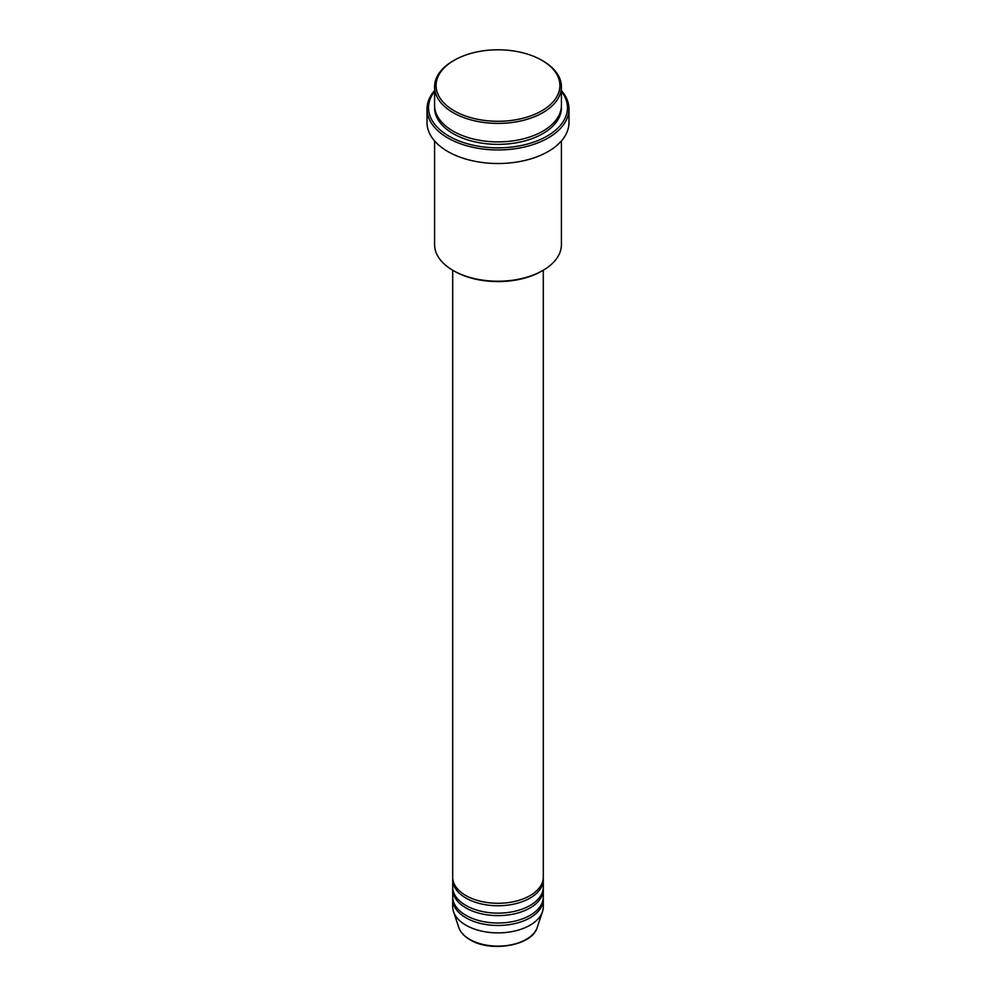 <?xml version="1.0" encoding="UTF-8"?>
<svg xmlns="http://www.w3.org/2000/svg" width="996" height="996" viewBox="0 0 996 996"><rect width="100%" height="100%" fill="white"/><g stroke="black" fill="none" stroke-linecap="round" stroke-linejoin="round"><path stroke-width="1.49" d="M452.694 270.227L452.694 877.127A45.306 26.157 0 0 0 465.966 895.628A45.306 26.157 0 0 0 515.343 901.293A45.306 26.157 0 0 0 543.306 877.127L543.306 270.227M452.744 878.36A45.306 26.157 0 0 0 452.694 879.593A45.306 26.157 0 0 0 465.966 898.093A45.306 26.157 0 0 0 515.343 903.758A45.306 26.157 0 0 0 543.306 879.593A45.306 26.157 0 0 0 543.256 878.36M452.694 879.593L452.694 887A45.306 26.157 0 0 0 465.966 905.489A45.306 26.157 0 0 0 515.343 911.153A45.306 26.157 0 0 0 543.306 887L543.306 879.593M452.744 888.233A45.306 26.157 0 0 0 452.694 889.465A45.306 26.157 0 0 0 465.966 907.954A45.306 26.157 0 0 0 515.343 913.631A45.306 26.157 0 0 0 543.306 889.465A45.306 26.157 0 0 0 543.256 888.233M452.694 889.465L452.694 896.861A45.306 26.157 0 0 0 465.966 915.349A45.306 26.157 0 0 0 515.343 921.026A45.306 26.157 0 0 0 543.306 896.861L543.306 889.465M452.744 898.093A45.306 26.157 0 0 0 452.694 899.326A45.306 26.157 0 0 0 465.966 917.814A45.306 26.157 0 0 0 515.343 923.491A45.306 26.157 0 0 0 543.306 899.326A45.306 26.157 0 0 0 543.256 898.093M454.226 110.817A61.914 35.744 0 0 0 541.774 110.817A61.914 35.744 0 0 0 541.787 60.27A61.914 35.744 0 0 0 541.774 60.27L542.845 60.881A63.42 36.615 180 0 1 561.42 86.777A63.42 36.615 180 0 1 522.278 120.603A63.42 36.615 180 0 1 453.155 112.673A63.42 36.615 180 0 1 434.58 86.777A63.42 36.615 180 0 1 453.155 60.881L454.213 60.27A61.914 35.744 0 0 0 454.226 110.817M542.845 270.489L541.787 271.111A61.914 35.744 180 0 1 454.226 271.111L453.155 270.501A63.42 36.615 0 0 0 542.845 270.489A63.42 36.615 0 0 0 561.42 244.605L561.42 140.922M434.58 91.383A69.459 40.101 0 0 0 448.885 136.103A69.459 40.101 0 0 0 537.379 140.772A69.459 40.101 0 0 0 561.42 91.383M561.42 90.586A70.977 40.973 180 0 1 568.977 108.975A70.977 40.973 180 0 1 525.166 146.835A70.977 40.973 180 0 1 447.814 137.946A70.977 40.973 180 0 1 427.023 108.975A70.977 40.973 180 0 1 434.58 90.586M434.58 86.777L434.58 105.277A63.42 36.615 0 0 0 453.155 131.161A63.42 36.615 0 0 0 522.278 139.104A63.42 36.615 0 0 0 561.42 105.277L561.42 86.777M427.023 108.975L427.023 122.533A70.977 40.973 0 0 0 447.814 151.517A70.977 40.973 0 0 0 525.166 160.393A70.977 40.973 0 0 0 568.977 122.533L568.977 108.975M452.694 899.326L452.694 906.721A45.306 26.157 0 0 0 453.516 911.676A45.306 26.157 0 0 0 465.966 925.222A45.306 26.157 0 0 0 511.272 931.733A45.306 26.157 0 0 0 542.484 911.676A45.306 26.157 0 0 0 543.306 906.721L543.306 899.326M542.845 60.881L541.787 60.27A61.914 35.744 0 0 0 454.213 60.27M434.58 140.922L434.58 244.605A63.42 36.615 0 0 0 453.155 270.489A63.42 36.615 0 0 0 453.155 270.501L454.213 271.111A61.914 35.744 180 0 1 454.213 271.111M469.763 939.377A39.94 23.057 0 0 0 509.703 945.117A39.94 23.057 0 0 0 537.218 927.438C532.399 945.64 490.754 952.774 470.037 939.763C464.248 936.402 460.488 932.293 458.783 927.438A39.94 23.057 0 0 0 469.763 939.377M561.383 106.51A63.42 36.615 180 0 1 523.249 141.332A63.42 36.615 180 0 1 453.155 133.638A63.42 36.615 180 0 1 434.617 106.51M537.218 927.438L542.484 911.676M458.783 927.438L453.516 911.676"/></g></svg>
